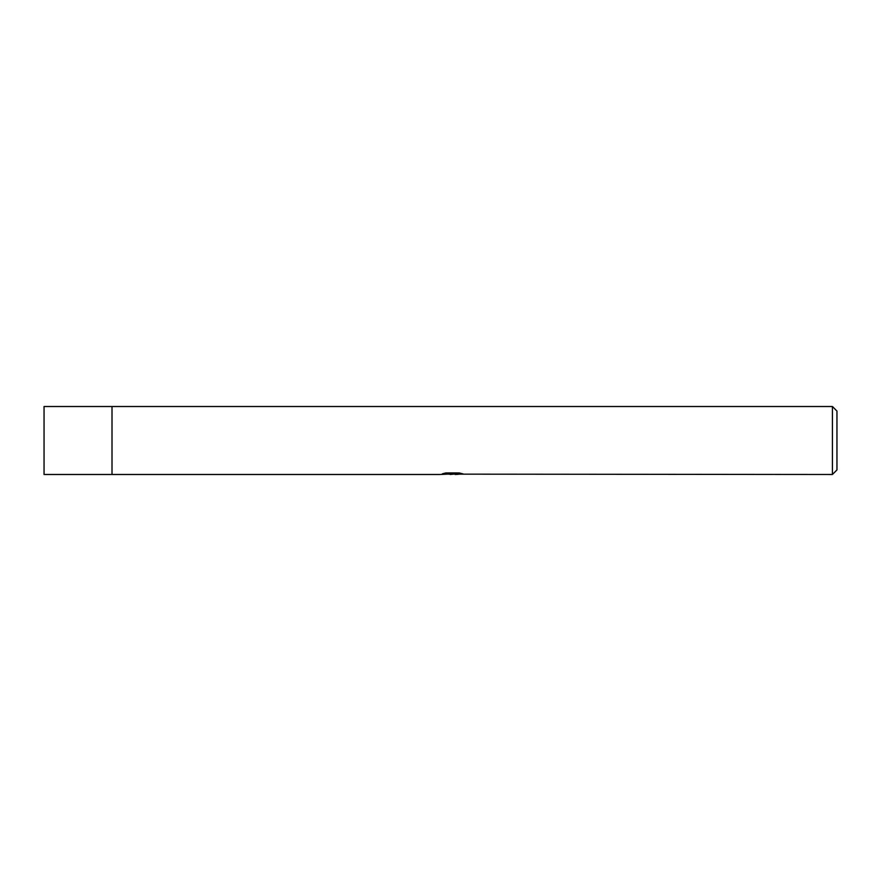 <?xml version="1.0" encoding="UTF-8"?>
<svg xmlns="http://www.w3.org/2000/svg" width="881" height="881" viewBox="0 0 881 881"><rect width="100%" height="100%" fill="white"/><g stroke="black" fill="none" stroke-linecap="round" stroke-linejoin="round"><path stroke-width="1.32" d="M832.424 474.485L832.424 406.515L836.95 411.053L836.95 469.947L832.424 474.485L447.878 474.143M453.186 472.943L453.186 473.835L440.269 474.485L112.008 474.485L112.008 406.515L44.05 406.515L44.05 474.485L112.008 474.485L112.008 406.515L832.424 406.515M455.301 473.945L450.224 474.485M453.186 473.835L442.317 473.835L445.863 472.943L459.265 472.943L463.153 473.945L455.433 474.485M455.301 474.463L455.301 473.328L456.997 472.943M453.186 473.35L455.301 473.35"/></g></svg>
